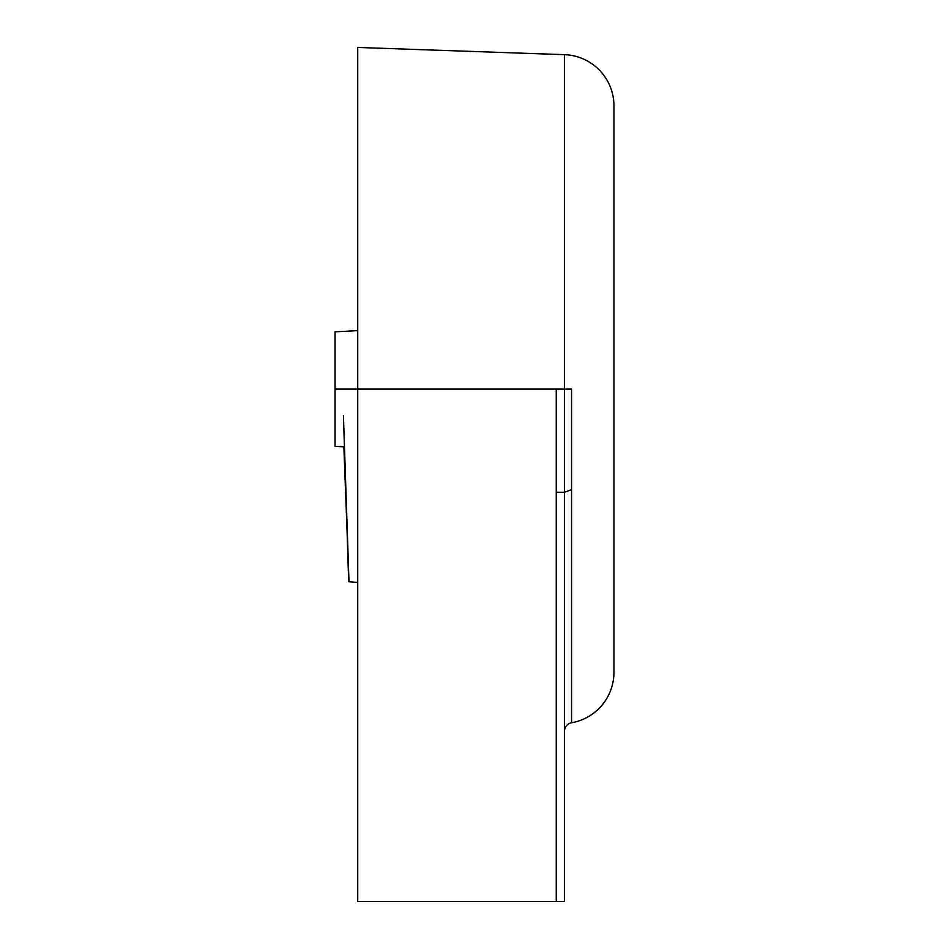 <?xml version="1.0" encoding="UTF-8"?>
<svg xmlns="http://www.w3.org/2000/svg" width="949" height="949" viewBox="0 0 949 949"><rect width="100%" height="100%" fill="white"/><g stroke="black" fill="none" stroke-linecap="round" stroke-linejoin="round"><path stroke-width="1.42" d="M613.956 105.778A51.246 51.246 0 0 0 564.501 54.674L357.726 47.45L357.726 389.09L335.044 389.09L335.044 331.83L357.726 330.643L335.044 331.83L335.044 446.35L335.044 389.09L357.726 389.09L335.044 389.09L357.726 389.09L357.726 901.55L564.501 901.55L564.501 492.234L556.256 492.234L556.256 901.55L564.501 901.55L564.501 492.234L571.559 489.696L571.559 722.77A8.541 8.541 0 0 0 564.501 731.181A8.541 8.541 0 0 1 571.559 722.77A51.246 51.246 0 0 0 613.956 672.627M343.846 428.39L348.663 581.69M343.419 415.781L348.983 581.713L343.87 446.813L335.044 446.35L343.87 446.813M357.726 582.484L348.983 581.713L357.726 582.484M571.559 389.09L571.559 489.696L564.501 492.234L564.501 389.09L564.501 492.234L556.256 492.234L556.256 389.09L571.559 389.09L357.726 389.09L556.256 389.09L556.256 901.55L357.726 901.55L357.726 47.45L564.501 54.674L564.501 389.09L564.501 157.095M571.559 489.696L571.559 722.77M613.956 672.295L613.956 105.885"/></g></svg>
